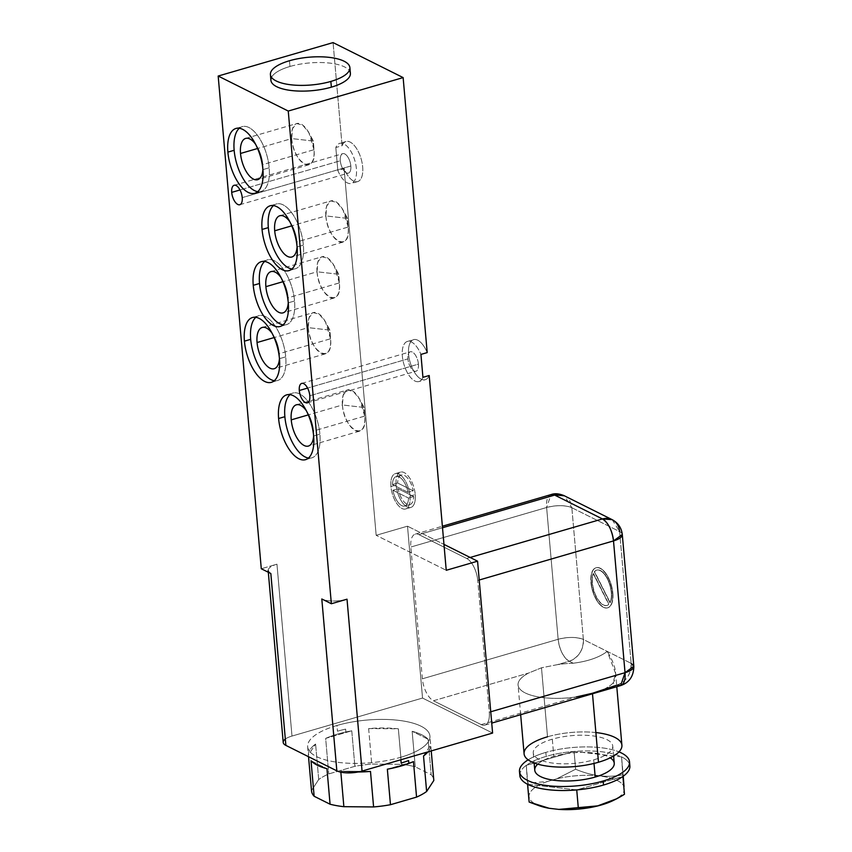 <?xml version="1.0" encoding="UTF-8"?>
<svg xmlns="http://www.w3.org/2000/svg" width="852" height="852" viewBox="0 0 852 852"><rect width="100%" height="100%" fill="white"/><g stroke="black" fill="none" stroke-linecap="round" stroke-linejoin="round"><path stroke-width="0.64" stroke-dasharray="4.26 3.19" d="M297.092 246.952L303.365 245.131A33.75 15.634 73.8 0 1 295.282 268.785A33.75 15.634 73.8 0 1 291.938 268.987A33.75 15.634 73.8 0 0 303.365 245.131L297.092 246.952M273.481 205.598A33.75 15.634 73.8 0 1 276.41 203.969A33.75 15.634 73.8 0 1 303.365 245.131A33.75 15.634 73.8 0 0 291.448 212.414A33.75 15.634 73.8 0 0 273.481 205.598M297.082 246.75A21.481 9.947 -106.2 0 0 296.986 241.947A21.481 9.947 -106.2 0 0 289.755 221.595A21.481 9.947 -106.2 0 1 296.986 241.947L348.17 227.047A21.481 9.947 73.8 0 1 343.026 242.106A21.481 9.947 73.8 0 1 325.869 215.907L291.746 225.844L325.869 215.907A21.481 9.947 73.8 0 1 331.013 200.859A21.481 9.947 73.8 0 1 348.17 227.047L296.986 241.947A21.481 9.947 -106.2 0 1 297.082 246.75M348.17 227.047L343.122 210.21L336.987 202.51L330.853 200.902L326.71 205.907L325.869 215.907L347.573 218.41L348.17 227.047L347.573 218.41L325.869 215.907C327.445 241.435 351.12 253.257 348.17 227.047L347.573 218.41L343.122 210.21M279.456 358.671L285.718 356.85A33.75 15.634 73.8 0 1 277.645 380.514A33.75 15.634 73.8 0 1 274.301 380.706A33.75 15.634 73.8 0 0 285.718 356.85L279.456 358.671M255.845 317.317A33.75 15.634 73.8 0 1 258.774 315.687A33.75 15.634 73.8 0 1 285.718 356.85A33.75 15.634 73.8 0 0 273.812 324.143A33.75 15.634 73.8 0 0 255.845 317.317M279.435 358.479A21.481 9.947 -106.2 0 0 279.349 353.665A21.481 9.947 -106.2 0 0 272.118 333.313A21.481 9.947 -106.2 0 1 279.349 353.665L330.533 338.766A21.481 9.947 73.8 0 1 325.389 353.825A21.481 9.947 73.8 0 1 308.232 327.637L274.11 337.573L308.232 327.637A21.481 9.947 73.8 0 1 313.376 312.577A21.481 9.947 73.8 0 1 330.533 338.766L279.349 353.665A21.481 9.947 -106.2 0 1 279.435 358.479M330.533 338.766L325.485 321.928L319.351 314.228L313.216 312.631L309.074 317.626L308.232 327.637L329.937 330.129L330.533 338.766L329.937 330.129L308.232 327.637C309.808 353.154 333.483 364.986 330.533 338.766L329.937 330.129L325.485 321.928M288.274 302.811L294.547 300.99A33.75 15.634 73.8 0 1 286.464 324.644A33.75 15.634 73.8 0 1 283.12 324.846A33.75 15.634 73.8 0 0 294.547 300.99L288.274 302.811M264.663 261.457A33.75 15.634 73.8 0 1 267.592 259.828A33.75 15.634 73.8 0 1 294.547 300.99A33.75 15.634 73.8 0 0 282.63 268.284A33.75 15.634 73.8 0 0 264.663 261.457M288.264 302.62A21.481 9.947 -106.2 0 0 288.168 297.806A21.481 9.947 -106.2 0 0 280.936 277.454A21.481 9.947 -106.2 0 1 288.168 297.806L339.352 282.907A21.481 9.947 73.8 0 1 334.208 297.966A21.481 9.947 73.8 0 1 317.05 271.777L282.928 281.703L317.05 271.777A21.481 9.947 73.8 0 1 322.194 256.718A21.481 9.947 73.8 0 1 339.352 282.907L288.168 297.806A21.481 9.947 -106.2 0 1 288.264 302.62M339.352 282.907L334.303 266.069L328.169 258.369L322.035 256.761L317.892 261.766L317.05 271.777L338.755 274.269L339.352 282.907L338.755 274.269L317.05 271.777C318.627 297.295 342.302 309.116 339.352 282.907L338.755 274.269L334.303 266.069M262.917 169.612L269.179 167.791A33.75 15.634 73.8 0 1 261.095 191.444A33.75 15.634 73.8 0 1 257.762 191.647A33.75 15.634 73.8 0 0 269.179 167.791L262.917 169.612M239.305 128.258A33.75 15.634 73.8 0 1 242.234 126.629A33.75 15.634 73.8 0 1 269.179 167.791A33.75 15.634 73.8 0 0 257.272 135.085A33.75 15.634 73.8 0 0 239.305 128.258M262.895 169.42A21.481 9.947 -106.2 0 0 262.81 164.606A21.481 9.947 -106.2 0 0 255.568 144.254A21.481 9.947 -106.2 0 1 262.81 164.606L313.983 149.707A21.481 9.947 73.8 0 1 308.839 164.766A21.481 9.947 73.8 0 1 291.693 138.578L257.57 148.504L291.693 138.578A21.481 9.947 73.8 0 1 296.837 123.519A21.481 9.947 73.8 0 1 313.983 149.707L262.81 164.606A21.481 9.947 -106.2 0 1 262.895 169.42M313.983 149.707L308.946 132.869L302.801 125.169L296.677 123.561L292.534 128.567L291.693 138.578L313.398 141.07L313.983 149.707L313.398 141.07L291.693 138.578C293.269 164.095 316.944 175.917 313.983 149.707L313.398 141.07L308.946 132.869M313.632 436.011L319.905 434.19A33.75 15.634 73.8 0 1 311.821 457.843A33.75 15.634 73.8 0 1 308.477 458.046A33.75 15.634 73.8 0 0 319.905 434.19L313.632 436.011M290.021 394.657A33.75 15.634 73.8 0 1 292.95 393.028A33.75 15.634 73.8 0 1 319.905 434.19A33.75 15.634 73.8 0 0 307.987 401.484A33.75 15.634 73.8 0 0 290.021 394.657M313.621 435.819A21.481 9.947 -106.2 0 0 313.536 431.005A21.481 9.947 -106.2 0 0 306.294 410.653A21.481 9.947 -106.2 0 1 313.536 431.005L364.709 416.106A21.481 9.947 73.8 0 1 359.565 431.165A21.481 9.947 73.8 0 1 342.408 404.977L308.286 414.903L342.408 404.977A21.481 9.947 73.8 0 1 347.552 389.918A21.481 9.947 73.8 0 1 364.709 416.106L313.536 431.005A21.481 9.947 -106.2 0 1 313.621 435.819M364.709 416.106L359.661 399.268L353.527 391.569L347.392 389.96L343.25 394.966L342.408 404.977L364.113 407.469L364.709 416.106L364.113 407.469L342.408 404.977C343.984 430.494 367.659 442.316 364.709 416.106L364.113 407.469L359.661 399.268M309.808 395.743L418.428 364.123A10.128 4.697 73.8 0 1 416 371.227A10.128 4.697 73.8 0 1 407.916 358.884L307.583 388.086L407.916 358.884A10.128 4.697 73.8 0 1 410.344 351.78A10.128 4.697 73.8 0 1 418.428 364.123L309.808 395.743M419.003 381.536A20.863 9.67 -106.2 0 1 403.891 364.209A20.863 9.67 -106.2 0 1 407.341 341.471A20.863 9.67 -106.2 0 1 420.931 354.421A20.863 9.67 -106.2 0 0 404.657 343.409A20.863 9.67 -106.2 0 0 407.192 372.356A20.863 9.67 -106.2 0 0 422.933 377.329A20.863 9.67 -106.2 0 1 419.003 381.536L425.265 379.715A20.863 9.67 73.8 0 1 410.153 362.377A20.863 9.67 73.8 0 1 413.603 339.65A20.863 9.67 73.8 0 1 427.193 352.6A20.863 9.67 -106.2 0 0 410.92 341.588A20.863 9.67 -106.2 0 0 413.454 370.535A20.863 9.67 -106.2 0 0 429.195 375.508A20.863 9.67 73.8 0 1 425.265 379.715M418.428 364.123A10.128 4.697 73.8 0 1 413.997 370.961A10.128 4.697 73.8 0 1 407.916 358.884A10.128 4.697 73.8 0 1 412.347 352.046A10.128 4.697 73.8 0 1 418.428 364.123M283.205 742.433A18.414 6.433 175 0 1 291.991 736.064L422.539 698.054L407.501 526.185L443.977 544.396L407.501 526.185L376.169 535.301L446.235 570.297L376.169 535.301L344.091 168.632A20.863 9.67 -106.2 0 0 360.364 179.655A20.863 9.67 -106.2 0 0 357.829 150.697A20.863 9.67 -106.2 0 0 342.089 145.724L333.068 42.6L342.089 145.724L335.816 147.556L337.829 170.464L344.091 168.632L376.169 535.301L407.501 526.185L422.539 698.054L291.991 736.064L276.953 564.184L261.287 568.753L276.953 564.184A18.414 6.433 -5 0 0 270.808 573.502M396.137 485.012A18.414 8.531 -106.2 0 0 407.192 506.972A18.414 8.531 -106.2 0 0 415.243 494.554A18.414 8.531 -106.2 0 0 404.189 472.594A18.414 8.531 -106.2 0 0 396.137 485.012L390.919 486.535A18.414 8.531 -106.2 0 0 405.616 508.985A18.414 8.531 -106.2 0 0 410.025 496.077L415.243 494.554A18.414 8.531 73.8 0 1 410.834 507.462A18.414 8.531 73.8 0 1 396.137 485.012A18.414 8.531 73.8 0 1 400.546 472.104A18.414 8.531 73.8 0 1 415.243 494.554L410.025 496.077A18.414 8.531 -106.2 0 0 395.328 473.627A18.414 8.531 -106.2 0 0 390.919 486.535L396.137 485.012M410.025 496.077A18.414 8.531 73.8 0 1 401.974 508.495A18.414 8.531 73.8 0 1 390.919 486.535A18.414 8.531 73.8 0 1 398.97 474.117A18.414 8.531 73.8 0 1 410.025 496.077M408.023 492.339A15.347 7.104 -106.2 0 0 399.215 476.982A15.347 7.104 -106.2 0 0 392.421 484.543L408.023 492.339A15.347 7.104 -106.2 0 0 396.18 476.577A15.347 7.104 -106.2 0 0 392.421 484.543L397.639 483.02A15.347 7.104 73.8 0 1 401.398 475.054A15.347 7.104 73.8 0 1 413.241 490.816L408.023 492.339L413.241 490.816L397.639 483.02A15.347 7.104 73.8 0 1 404.434 475.459A15.347 7.104 73.8 0 1 413.241 490.816L397.639 483.02L392.421 484.543L408.023 492.339M392.921 490.273A15.347 7.104 -106.2 0 0 401.718 505.63A15.347 7.104 -106.2 0 0 408.523 498.069L392.921 490.273A15.347 7.104 -106.2 0 0 404.753 506.035A15.347 7.104 -106.2 0 0 408.523 498.069L413.742 496.546A15.347 7.104 73.8 0 1 409.982 504.512A15.347 7.104 73.8 0 1 398.14 488.75L392.921 490.273L398.14 488.75L413.742 496.546A15.347 7.104 73.8 0 1 406.947 504.107A15.347 7.104 73.8 0 1 398.14 488.75L413.742 496.546L408.523 498.069L392.921 490.273M271.522 77.362A39.895 13.93 175 0 1 289.957 66.477A39.895 13.93 175 0 1 349.288 70.556M285.324 739.067A18.414 6.433 175 0 1 291.991 736.064L276.953 564.184A18.414 6.433 -5 0 0 268.167 570.563L268.316 572.256M422.539 698.054L492.605 733.05L422.539 698.054M336.955 725.489A61.376 21.428 -5 0 0 316.582 756.597A61.376 21.428 -5 0 0 400.653 757.311A61.376 21.428 -5 0 0 421.016 726.192A61.376 21.428 -5 0 0 336.955 725.489A61.376 21.428 -5 0 0 307.657 746.746A61.376 21.428 -5 0 0 400.653 757.311L400.866 759.76L400.653 757.311A61.376 21.428 -5 0 0 429.94 736.053A61.376 21.428 -5 0 0 336.955 725.489L337.456 731.218L336.955 725.489M345.869 731.985L345.624 729.12A61.376 21.428 -5 0 0 337.456 731.218A61.376 21.428 175 0 1 345.624 729.12L345.869 731.985A61.376 21.428 175 0 1 351.769 730.792L325.656 738.386A61.376 21.428 175 0 1 345.869 731.985A61.376 21.428 175 0 1 351.769 730.792L354.879 766.31L351.769 730.792L325.656 738.386L328.765 773.914L325.656 738.386A61.376 21.428 175 0 1 345.869 731.985M358.159 771.987A61.376 21.428 175 0 1 340.757 771.167L340.843 772.157L340.757 771.167L370.492 771.411L340.757 771.167A61.376 21.428 175 0 0 358.159 771.987M311.523 790.858A61.376 21.428 175 0 1 311.502 790.528L308.392 755.01A61.376 21.428 175 0 1 315.591 744.009L318.701 779.527A61.376 21.428 175 0 1 328.765 773.914L354.879 766.31A61.376 21.428 175 0 1 371.738 764.084L401.462 764.34A61.376 21.428 175 0 1 415.254 766.811L431.176 774.766A61.376 21.428 175 0 1 433.764 779.836M307.657 746.746L308.53 756.714L308.392 755.01L315.591 744.009L308.392 755.01A61.376 21.428 175 0 1 315.591 744.009L318.701 779.527L311.502 790.528L318.701 779.527A61.376 21.428 175 0 1 328.765 773.914L354.879 766.31A61.376 21.428 175 0 1 371.738 764.084L368.639 728.567A61.376 21.428 175 0 1 398.353 728.811L401.462 764.34A61.376 21.428 175 0 1 415.254 766.811L412.144 731.293A61.376 21.428 175 0 1 428.077 739.248L431.176 774.766A61.376 21.428 175 0 1 433.796 780.166M311.033 760.74L326.966 768.696L311.033 760.74M387.351 769.196L413.465 761.592L387.351 769.196M431.229 750.921L430.707 744.967A61.376 21.428 175 0 1 427.981 751.869A61.376 21.428 175 0 0 430.707 744.967L429.94 736.053M368.639 728.567L371.738 764.084L401.462 764.34L398.353 728.811L368.639 728.567A61.376 21.428 175 0 1 398.353 728.811L368.639 728.567M412.144 731.293L415.254 766.811L431.176 774.766L428.077 739.248L412.144 731.293A61.376 21.428 175 0 1 428.077 739.248L412.144 731.293M423.519 755.969L430.707 744.967L423.519 755.969M346.966 599.201A18.414 6.433 -5 0 1 321.8 598.977A18.414 6.433 -5 0 0 347.02 599.19M524.087 753.796A49.096 17.136 175 0 1 547.516 736.788L541.489 667.798L557.634 664.603L569.211 661.237C578.636 657.446 583.354 650.193 583.364 639.49A18.414 14.995 -63.5 0 1 569.211 661.237A18.414 8.531 73.8 0 1 558.145 639.277A18.414 6.433 175 0 1 583.364 639.49C576.634 636.859 568.231 636.785 558.145 639.277L546.622 507.504C556.697 505.012 565.11 505.087 571.841 507.717L564.397 495.811A18.414 14.995 -63.5 0 1 571.841 507.717A18.414 6.433 -5 0 0 546.622 507.504A18.414 8.531 73.8 0 1 551.031 494.597L546.622 507.504L558.145 639.277C559.626 650.001 563.31 657.318 569.211 661.237L573.204 663.229A49.096 17.136 -5 0 0 557.634 664.603L541.489 667.798L528.559 673.069L433.434 700.759L481.21 724.626A18.414 8.531 -106.2 0 0 484.852 725.116A18.414 8.531 -106.2 0 0 489.261 712.208L490.752 711.771L489.261 712.208L477.738 580.436L489.261 712.208A18.414 8.531 73.8 0 1 481.21 724.626L433.434 700.759A18.414 8.531 73.8 0 1 422.379 678.799L410.845 547.027A18.414 8.531 73.8 0 1 418.896 534.619L466.672 558.475A18.414 8.531 73.8 0 1 477.738 580.436L479.218 580.01L477.738 580.436A18.414 8.531 -106.2 0 0 466.672 558.475L470.144 557.464L466.672 558.475L418.896 534.619L442.518 527.739L418.896 534.619A18.414 8.531 -106.2 0 0 415.254 534.129A18.414 8.531 -106.2 0 0 410.845 547.027L422.379 678.799A18.414 8.531 -106.2 0 0 433.434 700.759L528.559 673.069A49.096 17.136 -5 0 0 518.069 685.051A49.096 17.136 -5 0 0 576.335 696.925A49.096 17.136 175 0 1 525.205 692.932A49.096 17.136 175 0 1 528.559 673.069L541.489 667.798L547.516 736.788A49.096 17.136 175 0 1 621.907 745.234M571.841 507.717L619.617 531.584L631.14 663.346L583.364 639.49L571.841 507.717L619.617 531.584L631.14 663.346L583.364 639.49L571.841 507.717M573.204 663.229C587.859 661.386 599.212 657.446 607.252 651.418C616.007 665.838 617.924 676.403 612.982 683.102L616.986 685.093A18.414 14.995 116.5 0 0 631.14 663.346C631.13 674.06 626.412 681.312 616.986 685.093L612.982 683.102A49.096 17.136 175 0 1 605.41 688.469A49.096 17.136 -5 0 0 612.982 683.102L615.602 673.474L607.252 651.418C599.212 657.446 587.859 661.386 573.204 663.229L569.211 661.237L557.634 664.603A49.096 17.136 175 0 1 573.204 663.229M591.182 582.342A20.863 9.67 -106.2 0 0 603.717 607.231A20.863 9.67 -106.2 0 0 612.844 593.152A20.863 9.67 -106.2 0 0 600.309 568.273A20.863 9.67 -106.2 0 0 591.182 582.342L590.926 582.417A20.863 9.67 -106.2 0 0 607.582 607.859A20.863 9.67 -106.2 0 0 612.577 593.237L612.844 593.152A20.863 9.67 73.8 0 1 607.849 607.785A20.863 9.67 73.8 0 1 591.182 582.342A20.863 9.67 73.8 0 1 596.176 567.709A20.863 9.67 73.8 0 1 612.844 593.152L612.577 593.237A20.863 9.67 -106.2 0 0 595.921 567.794A20.863 9.67 -106.2 0 0 590.926 582.417L591.182 582.342M547.516 736.788A49.096 17.136 175 0 1 595.878 732.56M552.298 739.174A39.895 13.93 -5 0 0 539.06 759.398A39.895 13.93 -5 0 0 593.706 759.856A39.895 13.93 -5 0 0 606.943 739.632A39.895 13.93 -5 0 0 552.298 739.174A39.895 13.93 -5 0 0 533.256 752.998A39.895 13.93 -5 0 0 593.706 759.856L594.014 763.435L593.706 759.856A39.895 13.93 -5 0 0 612.737 746.043A39.895 13.93 -5 0 0 552.298 739.174L553.8 756.363L552.298 739.174M534.768 770.176A39.895 13.93 175 0 1 553.8 756.363A39.895 13.93 175 0 1 614.239 763.222M545.834 752.391A55.231 19.287 -5 0 0 528.144 759.824A55.231 19.287 -5 0 1 545.834 752.391L546.185 756.395L545.834 752.391A55.231 19.287 -5 0 1 618.967 751.879A55.231 19.287 -5 0 0 545.834 752.391M537.782 764.159A39.895 13.93 175 0 1 553.8 756.363A39.895 13.93 175 0 1 610.224 757.822M540.456 806.152A47.872 16.71 175 0 1 547.421 781.508L527.825 783.148L526.27 765.341L527.569 784.255L576.729 789.91L622.908 776.46L621.566 756.885L623.238 776.225L621.566 756.885L622.908 776.46L576.729 789.91L527.569 784.255L526.27 765.341L574.078 751.432L575.632 769.228L556.739 778.803L547.421 781.508L527.825 783.148L526.27 765.341A55.231 19.287 175 0 1 546.185 756.395A55.231 19.287 175 0 1 574.078 751.432L526.27 765.341A55.231 19.287 175 0 0 519.954 773.499A55.231 19.287 175 0 1 526.27 765.341A55.231 19.287 175 0 1 546.185 756.395A55.231 19.287 175 0 1 574.078 751.432A55.231 19.287 175 0 1 621.566 756.885A55.231 19.287 175 0 1 629.873 765.895M527.825 783.148L529.135 802.052L527.825 783.148M541.265 806.418A47.872 16.71 175 0 1 547.421 781.508L556.739 778.803A47.872 16.71 175 0 1 624.015 786.545A47.872 16.71 175 0 0 556.739 778.803L575.632 769.228L574.078 751.432L621.566 756.885A55.231 19.287 175 0 1 629.404 763.924M616.507 798.803L614.132 800.039A47.872 16.71 175 0 0 624.271 790.347A47.872 16.71 175 0 1 615.208 799.464M623.121 774.692C607.742 777.972 591.906 776.151 575.632 769.228C591.906 776.151 607.742 777.972 623.121 774.692M621.566 756.885L574.078 751.432A55.231 19.287 175 0 1 621.566 756.885M558.145 639.277L422.379 678.799L558.145 639.277M546.622 507.504L410.845 547.027L546.622 507.504M481.21 724.626L576.335 696.925L481.21 724.626M620.629 685.583A18.414 8.531 73.8 0 1 616.986 685.093L592.449 693.251L576.335 696.925M631.14 663.346A18.414 6.433 175 0 1 633.824 666.307M622.29 534.534A18.414 6.433 -5 0 0 619.617 531.584L622.29 534.534M612.173 519.667L619.617 531.584M612.577 593.237A20.863 9.67 73.8 0 1 603.461 607.306A20.863 9.67 73.8 0 1 590.926 582.417A20.863 9.67 73.8 0 1 600.053 568.348A20.863 9.67 73.8 0 1 612.577 593.237M593.237 573.62A18.414 8.531 -106.2 0 0 596.059 596.602A18.414 8.531 -106.2 0 0 608.733 604.387L593.237 573.62A18.414 8.531 -106.2 0 0 595.143 594.632A18.414 8.531 -106.2 0 0 606.901 605.506A18.414 8.531 -106.2 0 0 608.733 604.387L608.999 604.313A18.414 8.531 73.8 0 1 607.156 605.421A18.414 8.531 73.8 0 1 595.399 594.558A18.414 8.531 73.8 0 1 593.503 573.534L608.999 604.313A18.414 8.531 73.8 0 1 596.315 596.528A18.414 8.531 73.8 0 1 593.503 573.534L608.999 604.313L593.237 573.62M594.334 571.767L609.926 602.726A18.414 8.531 -106.2 0 0 607.444 579.041A18.414 8.531 -106.2 0 0 594.323 571.756L594.589 571.671A18.414 8.531 73.8 0 1 596.869 570.073A18.414 8.531 73.8 0 1 608.861 581.511A18.414 8.531 73.8 0 1 610.192 602.662L609.926 602.726A18.414 8.531 -106.2 0 0 608.605 581.586A18.414 8.531 -106.2 0 0 596.602 570.148A18.414 8.531 -106.2 0 0 594.323 571.756L610.192 602.662L594.589 571.671A18.414 8.531 73.8 0 1 607.71 578.966A18.414 8.531 73.8 0 1 610.192 602.662L594.334 571.767M342.089 145.724A20.863 9.67 73.8 0 1 346.018 141.517A20.863 9.67 73.8 0 1 361.131 158.855A20.863 9.67 73.8 0 1 357.68 181.593A20.863 9.67 73.8 0 1 344.091 168.632L337.829 170.464A20.863 9.67 -106.2 0 0 351.418 183.414A20.863 9.67 -106.2 0 0 354.858 160.677A20.863 9.67 -106.2 0 0 339.746 143.349A20.863 9.67 -106.2 0 0 335.816 147.556L342.089 145.724M335.816 147.556L337.829 170.464A20.863 9.67 -106.2 0 0 354.091 181.476A20.863 9.67 -106.2 0 0 351.557 152.529A20.863 9.67 -106.2 0 0 335.816 147.556M350.832 166.002A10.128 4.697 73.8 0 1 346.413 172.839A10.128 4.697 73.8 0 1 340.321 160.751A10.128 4.697 73.8 0 1 344.751 153.924A10.128 4.697 73.8 0 1 350.832 166.002A10.128 4.697 73.8 0 1 348.415 173.105A10.128 4.697 73.8 0 1 340.321 160.751L239.987 189.964L340.321 160.751A10.128 4.697 73.8 0 1 342.749 153.658A10.128 4.697 73.8 0 1 350.832 166.002L242.224 197.621L350.832 166.002M270.915 80.301A39.895 13.93 175 0 1 289.957 66.477L289.456 60.748L289.957 66.477A39.895 13.93 175 0 1 350.396 73.347M289.009 270.606L295.282 268.785M270.148 205.79L276.41 203.969M343.026 242.106L291.853 257.006M279.839 215.748L331.013 200.859M271.373 382.335L277.645 380.514M252.501 317.519L258.774 315.687M325.389 353.825L274.206 368.724M262.203 327.477L313.376 312.577M280.191 326.476L286.464 324.644M261.319 261.649L267.592 259.828M334.208 297.966L283.024 312.865M271.021 271.618L322.194 256.718M254.833 193.276L261.095 191.444M235.961 128.45L242.234 126.629M308.839 164.766L257.666 179.665M245.664 138.418L296.837 123.519M305.548 459.675L311.821 457.843M286.687 394.849L292.95 393.028M359.565 431.165L308.392 446.065M296.379 404.817L347.552 389.918M307.38 402.847L416 371.227M301.725 383.4L410.344 351.78M410.834 507.462L405.616 508.985M400.546 472.104L395.328 473.627M401.398 475.054L396.18 476.577M409.982 504.512L404.753 506.035M407.341 341.471L413.603 339.65M615.527 672.345L616.784 686.701M520.668 714.69L518.069 685.051M533.256 752.998L534.129 762.945M613.61 755.99L612.737 746.043M415.254 534.129L442.38 526.227M484.852 725.116L491.742 723.103M346.018 141.517L339.746 143.349M357.68 181.593L351.418 183.414M239.795 204.725L348.415 173.105M234.13 185.278L342.749 153.658"/><path stroke-width="1.28" d="M346.966 599.201L331.353 603.748L321.8 598.977L336.838 770.847L285.878 745.393L270.84 573.524L261.287 568.753L218.176 76.041L288.253 111.048L331.353 603.748L347.02 599.19L362.057 771.06L492.605 733.05L477.567 561.18L446.235 570.297L429.195 375.508L422.933 377.329L420.931 354.421L427.193 352.6L403.134 77.596L288.253 111.048L331.353 603.748L321.8 598.977L336.838 770.847L285.878 745.393A18.414 6.433 175 0 1 283.205 742.433L268.316 572.256M262.065 229.454A33.75 15.634 -106.2 0 0 282.332 269.711A33.75 15.634 -106.2 0 0 297.092 246.952A33.75 15.634 -106.2 0 0 276.825 206.695A33.75 15.634 -106.2 0 0 262.065 229.454A33.75 15.634 -106.2 0 0 289.009 270.606A33.75 15.634 -106.2 0 0 297.092 246.952A33.75 15.634 -106.2 0 0 270.148 205.79A33.75 15.634 -106.2 0 0 262.065 229.454L268.327 227.622L262.065 229.454M244.417 341.173A33.75 15.634 -106.2 0 0 264.695 381.43A33.75 15.634 -106.2 0 0 279.456 358.671A33.75 15.634 -106.2 0 0 259.178 318.414A33.75 15.634 -106.2 0 0 244.417 341.173A33.75 15.634 -106.2 0 0 271.373 382.335A33.75 15.634 -106.2 0 0 279.456 358.671A33.75 15.634 -106.2 0 0 252.501 317.519A33.75 15.634 -106.2 0 0 244.417 341.173L250.69 339.352L244.417 341.173M253.236 285.313A33.75 15.634 -106.2 0 0 273.513 325.57A33.75 15.634 -106.2 0 0 288.274 302.811A33.75 15.634 -106.2 0 0 267.997 262.554A33.75 15.634 -106.2 0 0 253.236 285.313A33.75 15.634 -106.2 0 0 280.191 326.476A33.75 15.634 -106.2 0 0 288.274 302.811A33.75 15.634 -106.2 0 0 261.319 261.649A33.75 15.634 -106.2 0 0 253.236 285.313L259.509 283.492L253.236 285.313M227.878 152.114A33.75 15.634 -106.2 0 0 248.156 192.371A33.75 15.634 -106.2 0 0 262.917 169.612A33.75 15.634 -106.2 0 0 242.639 129.355A33.75 15.634 -106.2 0 0 227.878 152.114A33.75 15.634 -106.2 0 0 254.833 193.276A33.75 15.634 -106.2 0 0 262.917 169.612A33.75 15.634 -106.2 0 0 235.961 128.45A33.75 15.634 -106.2 0 0 227.878 152.114L234.151 150.293L227.878 152.114M278.604 418.513A33.75 15.634 -106.2 0 0 298.871 458.77A33.75 15.634 -106.2 0 0 313.632 436.011A33.75 15.634 -106.2 0 0 293.365 395.754A33.75 15.634 -106.2 0 0 278.604 418.513A33.75 15.634 -106.2 0 0 305.548 459.675A33.75 15.634 -106.2 0 0 313.632 436.011A33.75 15.634 -106.2 0 0 286.687 394.849A33.75 15.634 -106.2 0 0 278.604 418.513L284.866 416.692L278.604 418.513M299.297 390.504A10.128 4.697 -106.2 0 0 305.378 402.581A10.128 4.697 -106.2 0 0 309.808 395.743A10.128 4.697 -106.2 0 0 303.727 383.666A10.128 4.697 -106.2 0 0 299.297 390.504A10.128 4.697 -106.2 0 0 307.38 402.847A10.128 4.697 -106.2 0 0 309.808 395.743A10.128 4.697 -106.2 0 0 301.725 383.4A10.128 4.697 -106.2 0 0 299.297 390.504L307.583 388.086L299.297 390.504M231.712 192.382A10.128 4.697 -106.2 0 0 237.793 204.459A10.128 4.697 -106.2 0 0 242.224 197.621A10.128 4.697 -106.2 0 0 236.132 185.544A10.128 4.697 -106.2 0 0 231.712 192.382A10.128 4.697 -106.2 0 0 239.795 204.725A10.128 4.697 -106.2 0 0 242.224 197.621A10.128 4.697 -106.2 0 0 234.13 185.278A10.128 4.697 -106.2 0 0 231.712 192.382L239.987 189.964L231.712 192.382M291.938 268.987A33.75 15.634 73.8 0 1 268.327 227.622A33.75 15.634 73.8 0 1 273.481 205.598A33.75 15.634 73.8 0 0 268.327 227.622A33.75 15.634 73.8 0 0 291.938 268.987M274.695 230.807A21.481 9.947 -106.2 0 0 286.187 255.568A21.481 9.947 -106.2 0 0 297.082 246.75A21.481 9.947 -106.2 0 1 291.853 257.006A21.481 9.947 -106.2 0 1 274.695 230.807L291.746 225.844L274.695 230.807A21.481 9.947 -106.2 0 1 289.755 221.595A21.481 9.947 -106.2 0 0 279.839 215.748A21.481 9.947 -106.2 0 0 274.695 230.807M274.301 380.706A33.75 15.634 73.8 0 1 250.69 339.352A33.75 15.634 73.8 0 1 255.845 317.317A33.75 15.634 73.8 0 0 250.69 339.352A33.75 15.634 73.8 0 0 274.301 380.706M257.059 342.536A21.481 9.947 -106.2 0 0 268.55 367.297A21.481 9.947 -106.2 0 0 279.435 358.479A21.481 9.947 -106.2 0 1 274.206 368.724A21.481 9.947 -106.2 0 1 257.059 342.536L274.11 337.573L257.059 342.536A21.481 9.947 -106.2 0 1 272.118 333.313A21.481 9.947 -106.2 0 0 262.203 327.477A21.481 9.947 -106.2 0 0 257.059 342.536M283.12 324.846A33.75 15.634 73.8 0 1 259.509 283.492A33.75 15.634 73.8 0 1 264.663 261.457A33.75 15.634 73.8 0 0 259.509 283.492A33.75 15.634 73.8 0 0 283.12 324.846M265.877 286.666A21.481 9.947 -106.2 0 0 277.369 311.438A21.481 9.947 -106.2 0 0 288.264 302.62A21.481 9.947 -106.2 0 1 283.024 312.865A21.481 9.947 -106.2 0 1 265.877 286.666L282.928 281.703L265.877 286.666A21.481 9.947 -106.2 0 1 280.936 277.454A21.481 9.947 -106.2 0 0 271.021 271.618A21.481 9.947 -106.2 0 0 265.877 286.666M257.762 191.647A33.75 15.634 73.8 0 1 234.151 150.293A33.75 15.634 73.8 0 1 239.305 128.258A33.75 15.634 73.8 0 0 234.151 150.293A33.75 15.634 73.8 0 0 257.762 191.647M240.52 153.466A21.481 9.947 -106.2 0 0 252.011 178.238A21.481 9.947 -106.2 0 0 262.895 169.42A21.481 9.947 -106.2 0 1 257.666 179.665A21.481 9.947 -106.2 0 1 240.52 153.466L257.57 148.504L240.52 153.466A21.481 9.947 -106.2 0 1 255.568 144.254A21.481 9.947 -106.2 0 0 245.664 138.418A21.481 9.947 -106.2 0 0 240.52 153.466M308.477 458.046A33.75 15.634 73.8 0 1 284.866 416.692A33.75 15.634 73.8 0 1 290.021 394.657A33.75 15.634 73.8 0 0 284.866 416.692A33.75 15.634 73.8 0 0 308.477 458.046M291.235 419.866A21.481 9.947 -106.2 0 0 302.726 444.637A21.481 9.947 -106.2 0 0 313.621 435.819A21.481 9.947 -106.2 0 1 308.392 446.065A21.481 9.947 -106.2 0 1 291.235 419.866L308.286 414.903L291.235 419.866A21.481 9.947 -106.2 0 1 306.294 410.653A21.481 9.947 -106.2 0 0 296.379 404.817A21.481 9.947 -106.2 0 0 291.235 419.866M347.02 599.19L362.057 771.06L492.605 733.05L477.567 561.18L446.235 570.297L429.195 375.508L422.933 377.329L420.931 354.421L427.193 352.6L403.134 77.596L333.068 42.6L403.134 77.596L288.253 111.048L218.176 76.041L333.068 42.6L218.176 76.041L261.287 568.753L270.808 573.502L285.878 745.393A18.414 6.433 175 0 1 285.324 739.067M349.288 70.556A39.895 13.93 175 0 1 331.364 87.16A39.895 13.93 175 0 1 288.2 90.078A39.895 13.93 175 0 1 271.522 77.362M268.167 570.563A18.414 6.433 -5 0 0 270.84 573.524M362.057 771.06A18.414 6.433 175 0 1 336.838 770.847A18.414 6.433 175 0 0 362.057 771.06M400.866 759.76L401.154 763.041A61.376 21.428 -5 0 0 408.609 760.58L408.853 763.445A61.376 21.428 175 0 1 387.351 769.196L390.461 804.714A61.376 21.428 175 0 1 373.591 806.94L370.492 771.411A61.376 21.428 175 0 1 358.159 771.987A61.376 21.428 175 0 0 370.492 771.411L373.591 806.94L343.867 806.684A61.376 21.428 175 0 1 330.065 804.213L326.966 768.696A61.376 21.428 175 0 1 311.033 760.74L314.132 796.258A61.376 21.428 175 0 1 311.523 790.858L308.53 756.714L311.502 790.528A61.376 21.428 175 0 0 314.132 796.258L311.033 760.74A61.376 21.428 175 0 0 326.966 768.696L330.065 804.213L314.132 796.258L330.065 804.213A61.376 21.428 175 0 0 343.867 806.684L340.843 772.157L343.867 806.684L373.591 806.94A61.376 21.428 175 0 0 390.461 804.714L387.351 769.196A61.376 21.428 175 0 0 408.853 763.445L408.609 760.58A61.376 21.428 175 0 1 401.154 763.041L400.866 759.76M433.764 779.836A61.376 21.428 175 0 1 433.817 780.496L426.628 791.487A61.376 21.428 175 0 1 416.564 797.11L390.461 804.714L416.564 797.11L413.465 761.592L416.564 797.11A61.376 21.428 175 0 0 426.628 791.487L423.519 755.969L426.628 791.487L433.817 780.496L431.229 750.921L433.817 780.496A61.376 21.428 175 0 0 433.796 780.166L431.24 750.921M413.465 761.592A61.376 21.428 175 0 1 408.853 763.445A61.376 21.428 175 0 0 413.465 761.592M427.981 751.869A61.376 21.428 175 0 1 423.519 755.969A61.376 21.428 175 0 0 427.981 751.869M477.567 561.18L443.977 544.396L477.567 561.18M619.617 531.584A18.414 14.995 116.5 0 0 612.173 519.667A18.414 14.995 116.5 0 0 602.449 518.953L554.673 495.087L442.518 527.739L554.673 495.087L602.449 518.953L470.144 557.464L602.449 518.953A18.414 8.531 73.8 0 1 613.504 540.913L479.218 580.01L613.504 540.913L625.038 672.686L490.752 711.771L625.038 672.686A18.414 8.531 73.8 0 1 620.629 685.583L625.038 672.686L633.824 666.307L631.14 663.346M554.673 495.087A18.414 14.995 -63.5 0 1 564.397 495.811L551.031 494.597A18.414 8.531 73.8 0 1 554.673 495.087M576.335 696.925L592.449 693.251L616.986 685.093L620.629 685.583C629.308 682.644 633.707 676.211 633.824 666.307A18.414 6.433 175 0 1 625.038 672.686L613.504 540.913A18.414 6.433 -5 0 0 622.29 534.534L613.504 540.913C612.024 530.189 608.339 522.872 602.449 518.953L612.173 519.667C618.083 522.819 621.459 527.782 622.29 534.534L633.824 666.307M616.784 686.701L621.907 745.234A49.096 17.136 175 0 1 598.477 762.242L592.491 693.773L598.477 762.242A49.096 17.136 175 0 1 524.087 753.796L520.668 714.69M595.878 732.56A49.096 17.136 175 0 1 621.907 745.234A49.096 17.136 175 0 1 598.477 762.242A49.096 17.136 175 0 1 531.222 761.677A49.096 17.136 175 0 1 547.516 736.788M613.61 755.99L614.239 763.222A39.895 13.93 175 0 1 595.207 777.045L594.014 763.435L595.207 777.045A39.895 13.93 175 0 1 534.768 770.176L534.129 762.945M519.475 771.518A55.231 19.287 -5 0 1 528.144 759.824A55.231 19.287 -5 0 0 535.152 783.254A55.231 19.287 -5 0 0 603.173 781.018A55.231 19.287 -5 0 0 618.967 751.879A55.231 19.287 -5 0 1 629.532 761.89A55.231 19.287 -5 0 1 603.173 781.018L603.514 785.033A55.231 19.287 175 0 1 576.729 789.91A55.231 19.287 175 0 1 527.569 784.255A55.231 19.287 175 0 1 519.827 775.522A55.231 19.287 175 0 1 519.954 773.499A55.231 19.287 175 0 0 527.569 784.255L529.135 802.052L527.569 784.255A55.231 19.287 175 0 0 576.729 789.91L578.284 807.707L576.729 789.91A55.231 19.287 175 0 0 603.514 785.033L603.173 781.018A55.231 19.287 -5 0 1 519.475 771.518L519.827 775.522M610.224 757.822A39.895 13.93 175 0 1 595.207 777.045A39.895 13.93 175 0 1 548.635 779.303A39.895 13.93 175 0 1 537.782 764.159M629.532 761.89L629.873 765.895A55.231 19.287 175 0 1 622.908 776.46A55.231 19.287 175 0 1 603.514 785.033A55.231 19.287 175 0 0 622.908 776.46L624.473 794.266L622.908 776.46A55.231 19.287 175 0 0 629.404 763.924M539.241 805.779L541.265 806.418A47.872 16.71 175 0 0 549.263 808.303L539.444 805.843L529.135 802.052L549.263 808.303L558.848 809.4L597.689 805.875L616.273 798.92L624.473 794.266C609.521 803.841 594.132 808.324 578.284 807.707L558.848 809.4L549.263 808.303A47.872 16.71 175 0 1 540.456 806.152M615.208 799.464A47.872 16.71 175 0 1 558.848 809.4A47.872 16.71 175 0 0 614.132 800.039M624.015 786.545L623.238 776.225L624.015 786.545M349.895 67.617L350.396 73.347A39.895 13.93 175 0 1 331.364 87.16L330.864 81.43A39.895 13.93 -5 0 0 349.895 67.617A39.895 13.93 -5 0 0 289.456 60.748A39.895 13.93 -5 0 0 270.414 74.571A39.895 13.93 -5 0 0 330.864 81.43L331.364 87.16A39.895 13.93 175 0 1 270.915 80.301L270.414 74.571M330.864 81.43A39.895 13.93 -5 0 0 344.101 61.216A39.895 13.93 -5 0 0 289.456 60.748A39.895 13.93 -5 0 0 276.208 80.972A39.895 13.93 -5 0 0 330.864 81.43M442.38 526.227L551.031 494.597C554.812 493.18 559.263 493.585 564.397 495.811L612.173 519.667M491.742 723.103L620.629 685.583"/></g></svg>
